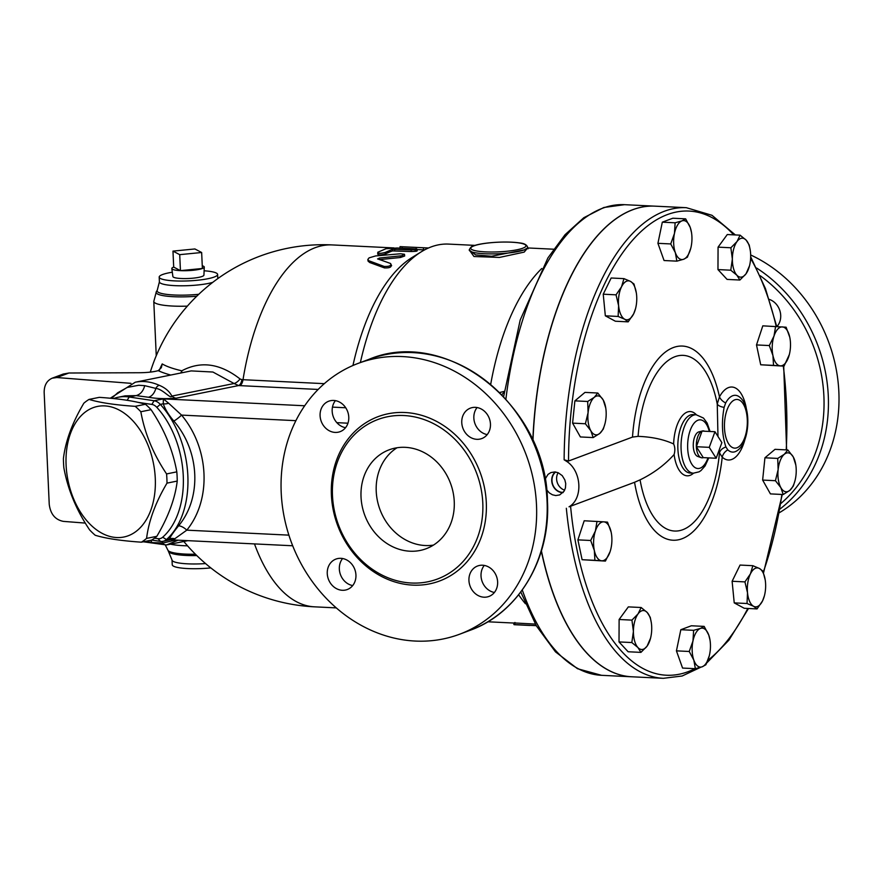<?xml version="1.0" encoding="UTF-8"?>
<svg xmlns="http://www.w3.org/2000/svg" width="883" height="883" viewBox="0 0 883 883"><rect width="100%" height="100%" fill="white"/><g stroke="black" fill="none" stroke-linecap="round" stroke-linejoin="round"><path stroke-width="1.32" d="M541.765 268.52A187.671 87.814 92.8 0 0 490.705 384.271M518.663 594.767A187.671 87.814 92.8 0 0 525.429 603.729M719.115 450.187L719.468 452.847A9.746 7.108 171.8 0 1 725.925 446.986C722.007 435.518 721.411 422.317 724.126 407.361L725.671 402.957A9.746 6.159 28.4 0 1 719.479 396.853A97.196 45.486 92.8 0 0 671.499 348.321A97.196 45.486 92.8 0 0 632.504 437.085L568.531 461.025L564.138 459.789L566.996 461.599C581.82 471.533 583.056 498.829 569.049 506.809L634.557 482.284A97.196 45.486 92.8 0 0 680.175 539.37A97.196 45.486 92.8 0 0 722.217 457.14A36.534 17.097 92.8 0 0 745.031 439.083M695.374 668.685L693.839 660.164A19.503 9.128 92.8 0 0 702.173 666.797A19.503 9.128 92.8 0 0 709.281 655.782L705.903 664.744L702.173 666.797L695.374 668.685L682.57 668.067L676.433 650.859L680.826 629.711L691.356 625.771L704.159 626.389L708.762 635.065L710.009 640.043M640.937 652.382L637.923 647.537A19.503 9.128 92.8 0 0 647.084 646.146L640.937 652.382L628.133 651.753L619.016 641.93L619.115 619.491L628.332 606.886L641.135 607.504L647.228 612.493L650.252 617.338L651.279 622.471M605.418 561.08L601.698 560.782A19.503 9.128 92.8 0 0 610.109 551.61L605.418 561.08L582.107 559.712L577.89 539.866L584.193 520.771L603.784 521.842A19.503 9.128 92.8 0 0 595.385 531.014A19.503 9.128 92.8 0 0 594.336 550.484A19.503 9.128 92.8 0 0 601.698 560.782L594.91 560.33L594.336 550.484L590.694 540.484L595.385 531.014L596.996 521.389M593.188 437.582L590.826 430.749A19.503 9.128 92.8 0 0 599.778 433.421L593.188 437.582L580.385 436.953L572.592 423.134L574.888 400.86L584.976 392.394L597.791 393.023L603.221 400.01A19.503 9.128 92.8 0 0 594.281 397.328A19.503 9.128 92.8 0 0 588.078 412.692A19.503 9.128 92.8 0 0 590.826 430.749L585.396 423.763L588.078 412.692L587.692 401.478L594.281 397.328L597.791 393.023M628.166 321.854L624.689 319.227L618.133 316.445L618.619 305.717A19.503 9.128 92.8 0 0 624.689 319.227A19.503 9.128 92.8 0 0 633.663 313.818L628.166 321.854L615.363 321.224L605.33 315.816L603.232 294.205L611.157 278.002L623.961 278.631L630.517 281.401A19.503 9.128 92.8 0 0 621.533 286.809A19.503 9.128 92.8 0 0 618.619 305.717L616.036 294.834L621.533 286.809L623.961 278.631M676.864 261.147L675.329 252.626L670.727 243.94L674.457 233.443A19.503 9.128 92.8 0 0 675.329 252.626A19.503 9.128 92.8 0 0 683.663 259.249L676.864 261.147L664.06 260.529L657.923 243.322L662.316 222.174L672.846 218.222L685.65 218.852L690.263 227.527A19.503 9.128 92.8 0 0 681.93 220.893A19.503 9.128 92.8 0 0 674.457 233.443L675.12 222.792L681.93 220.893L685.65 218.852M739.888 280.032L736.864 275.198L730.771 270.209L732.36 259.061L730.87 247.77L737.018 241.545A19.503 9.128 92.8 0 0 732.36 259.061A19.503 9.128 92.8 0 0 736.864 275.198A19.503 9.128 92.8 0 0 746.025 273.807A19.503 9.128 92.8 0 0 749.501 265.838L746.025 273.807L739.888 280.032L727.084 279.403L717.967 269.58L718.067 247.141L727.283 234.536L740.086 235.165L746.179 240.154A19.503 9.128 92.8 0 0 737.018 241.545L740.086 235.165M789.325 354.58L784.027 366.147L760.716 364.778L756.499 344.933L762.802 325.838L786.113 327.207L789.755 337.207A19.503 9.128 92.8 0 0 782.393 326.909A19.503 9.128 92.8 0 0 773.994 336.081L775.605 326.456M795.009 480.65L793.331 486.058L789.821 490.363L783.232 494.524L770.429 493.895L762.636 480.076L764.932 457.791L775.031 449.337L787.835 449.966L793.265 456.941L795.804 464.955A19.503 9.128 92.8 0 0 793.265 456.941A19.503 9.128 92.8 0 0 784.325 454.27L787.835 449.966M764.413 595.782L762.559 600.881L757.062 608.917L744.259 608.288L734.226 602.879L732.117 581.268L740.053 565.065L752.857 565.694L759.413 568.464L762.89 571.091L765.23 579.999A19.503 9.128 92.8 0 0 759.413 568.464A19.503 9.128 92.8 0 0 750.429 573.873L752.857 565.694M527.67 247.869L524.248 249.889L491.61 256.247L475.606 254.9L469.215 249.955A29.249 5.11 -2.6 0 0 491.5 253.907A29.249 5.11 -2.6 0 0 524.248 249.889A29.249 5.11 -2.6 0 0 527.648 247.306L528.122 248.752L527.217 248.487M469.215 249.911L473.972 256.512L499.491 257.428L524.16 252.119L527.25 248.465M475.087 245.386L448.608 244.094A187.671 87.814 92.8 0 0 421.357 251.754A187.671 87.814 92.8 0 0 360.363 362.56M513.961 622.923L535.374 624.104M703.265 457.626A13.488 6.313 -87.2 0 1 701.113 457.648A13.488 6.313 -87.2 0 1 696.356 446.721L703.265 457.626L716.168 458.255L721.875 442.626L714.965 431.721L702.062 431.103A13.488 6.313 -87.2 0 1 702.415 430.981A13.488 6.313 -87.2 0 1 704.557 431.224M716.168 458.255L709.259 447.35L714.965 431.721M696.356 446.721A13.488 6.313 -87.2 0 1 702.062 431.103L696.356 446.721L709.259 447.35M701.113 457.648L697.658 456.401A12.395 5.806 -87.2 0 1 693.287 443.906A12.395 5.806 -87.2 0 1 698.85 431.886L702.415 430.981M141.368 542.184L151.611 540.109A77.174 50.474 -101.4 0 0 156.821 536.323C168.3 516.963 175.099 498.542 177.229 481.058A77.174 50.474 -101.4 0 0 176.81 471.853C172.902 450.187 164.326 429.458 151.07 409.679A77.174 50.474 -101.4 0 0 145.441 404.271C134.724 401.014 119.348 398.708 99.282 397.35L89.051 399.414C99.757 402.67 115.143 404.977 135.198 406.335A77.174 50.474 78.6 0 1 140.838 411.743C144.746 433.421 153.322 454.149 166.578 473.928A77.174 50.474 78.6 0 1 166.997 483.133C155.518 502.493 148.719 520.915 146.589 538.387A77.174 50.474 78.6 0 1 141.368 542.184C121.313 540.815 105.927 538.52 95.221 535.264A77.174 50.474 78.6 0 1 89.591 529.855C76.335 510.065 67.748 489.348 63.841 467.67A77.174 50.474 78.6 0 1 63.543 463.056A77.174 50.474 78.6 0 1 63.421 458.476C65.552 440.992 72.362 422.571 83.841 403.211A77.174 50.474 78.6 0 1 89.051 399.414M66.093 465.032A66.622 43.576 -101.4 0 0 135.563 531.798A66.622 43.576 -101.4 0 0 130.419 418.31A66.622 43.576 -101.4 0 0 66.093 465.032M138.002 402.35L151.843 404.425A13.002 8.499 78.6 0 1 156.81 407.339A79.613 52.075 78.6 0 1 162.704 537.217A13.002 8.499 78.6 0 1 157.936 538.674L154.514 538.166M176.81 471.853L166.578 473.928M177.229 481.058L166.997 483.133M151.07 409.679L140.838 411.743M145.441 404.271L135.198 406.335M156.821 536.323L146.589 538.387M68.94 373.012L63.256 374.039L52.207 378.178L56.843 377.538L68.94 373.012L139.084 372.736C147.008 372.67 153.388 371.975 158.234 370.65L161.346 367.659L162.218 363.928A163.708 156.821 -128.9 0 0 159.382 370.087M85.32 523.089L63.377 521.378C55.21 519.778 50.497 514.094 49.238 504.348L44.161 392.471C44.15 385.352 46.821 380.595 52.207 378.178M162.218 363.928A163.631 28.587 -2.6 0 0 181.799 370.805C200.772 360.694 220.187 363.421 240.044 378.962A8.124 4.238 129.4 0 1 234.061 383.509L238.62 385.562A8.124 3.852 92.9 0 0 241.909 379.646L240.044 378.962M143.322 541.787L166.423 544.954A4.879 3.687 -98.9 0 0 166.545 544.932L178.101 540.186M135.242 382.218L191.181 370.904L212.913 372.03L234.061 383.509L171.876 396.081C169.459 391.379 165.264 387.792 159.293 385.319A82.87 54.194 -101.4 0 0 135.242 382.218L110.232 398.255M180.695 373.023A8.124 6.788 103.1 0 0 181.799 370.805A8.124 5.618 59.9 0 1 181.468 372.869M130.971 383.332L56.843 377.538M201.655 252.505L179.713 254.657L172.969 251.114L194.911 248.962L201.655 252.505L202.384 268.487L180.441 270.639L179.713 254.657M173.697 267.096A16.247 2.837 -2.6 0 0 171.81 268.575A16.247 2.837 -2.6 0 0 180.441 270.639L173.697 267.096L172.969 251.114M180.441 270.639A16.247 2.837 -2.6 0 0 202.384 268.487A16.247 2.837 -2.6 0 0 204.271 267.096A16.247 2.837 -2.6 0 0 202.262 265.794M204.271 267.096L203.929 275.121A15.541 2.715 177.4 0 1 188.532 278.498A15.541 2.715 177.4 0 1 172.891 276.534L171.81 268.575M536.257 625.661L513.906 624.546L514.8 624.082L514.944 622.471M513.95 623.056L513.906 624.546M377.913 259.116L379.237 258.079L401.776 255.739L404.447 254.26L400.606 253.763L375.595 255.938L369.083 257.869L367.858 259.425L368.785 260.728L384.182 266.445C389.447 266.611 391.577 265.628 390.562 263.487L377.593 258.851M391.633 265.695L390.562 263.487M404.524 254.436L404.668 256.004L400.507 257.494L379.414 259.613M390.816 264.977C391.842 267.096 389.723 268.068 384.458 267.902L369.712 262.516L368.079 261.136L367.858 259.646M428.476 248.013L400.043 246.633L428.509 247.991M415.772 249.635L416.268 247.891M424.922 249.723A181.17 84.779 92.8 0 0 423.421 249.856L416.246 249.514M378.023 252.108C377.968 253.564 380.363 253.675 385.198 252.461L392.46 249.315L411.158 249.933C417.063 249.757 418.343 249.403 414.999 248.874L397.074 248.002L386.059 248.708L377.803 252.24L377.692 254.194M417.173 250.882L417.096 249.194L414.999 248.874M415.021 250.496C418.376 251.015 417.107 251.368 411.213 251.534L392.516 250.915A181.17 84.779 92.8 0 0 385.319 254.039C380.507 255.242 378.112 255.121 378.145 253.686M757.062 608.917L753.585 606.29A19.503 9.128 92.8 0 0 762.559 600.881A19.503 9.128 92.8 0 0 764.468 595.55A19.503 9.128 92.8 0 0 765.473 581.974A19.503 9.128 92.8 0 0 765.23 580.021L765.219 579.976M747.029 603.508L747.515 592.78A19.503 9.128 92.8 0 0 753.585 606.29L747.029 603.508L734.226 602.879M744.932 581.897L750.429 573.873A19.503 9.128 92.8 0 0 747.515 592.78L744.932 581.897L732.117 581.268M783.232 494.524L780.881 487.681A19.503 9.128 92.8 0 0 789.821 490.363A19.503 9.128 92.8 0 0 795.053 480.484A19.503 9.128 92.8 0 0 796.013 474.999A19.503 9.128 92.8 0 0 795.804 464.955M778.133 469.635L777.735 458.42L784.325 454.27A19.503 9.128 92.8 0 0 778.133 469.635A19.503 9.128 92.8 0 0 780.881 487.681L775.44 480.705L778.133 469.635M789.755 337.207L790.086 338.995A19.503 9.128 92.8 0 0 789.755 337.207M784.027 366.147L780.307 365.849A19.503 9.128 92.8 0 0 788.718 356.677A19.503 9.128 92.8 0 0 789.336 354.547A19.503 9.128 92.8 0 0 790.086 339.017L790.086 338.984M772.945 355.551L769.303 345.551L773.994 336.081A19.503 9.128 92.8 0 0 772.945 355.551A19.503 9.128 92.8 0 0 780.307 365.849L773.519 365.396L772.945 355.551M749.501 265.838A19.503 9.128 92.8 0 0 750.682 256.28A19.503 9.128 92.8 0 0 750.263 250.308A19.503 9.128 92.8 0 0 746.179 240.154L749.203 244.988L750.23 250.121M690.771 248.244L687.393 257.207L683.663 259.249A19.503 9.128 92.8 0 0 690.771 248.244A19.503 9.128 92.8 0 0 691.135 246.71A19.503 9.128 92.8 0 0 691.532 232.715A19.503 9.128 92.8 0 0 690.263 227.527L691.499 232.505M633.994 284.028L636.334 292.935A19.503 9.128 92.8 0 0 630.517 281.401L633.994 284.028M635.517 308.719L633.663 313.818A19.503 9.128 92.8 0 0 635.583 308.487A19.503 9.128 92.8 0 0 636.588 294.911A19.503 9.128 92.8 0 0 636.334 292.957L636.334 292.913M604.965 423.708L603.288 429.116L599.778 433.421A19.503 9.128 92.8 0 0 605.01 423.542A19.503 9.128 92.8 0 0 605.97 418.056A19.503 9.128 92.8 0 0 605.76 408.012A19.503 9.128 92.8 0 0 603.221 400.01L605.76 408.012M611.146 532.14L611.477 533.928A19.503 9.128 92.8 0 0 611.146 532.14A19.503 9.128 92.8 0 0 603.784 521.842L607.504 522.14L611.146 532.14M610.705 549.546L610.109 551.61A19.503 9.128 92.8 0 0 610.727 549.48A19.503 9.128 92.8 0 0 611.477 533.95L611.477 533.917M631.831 642.548L633.409 631.411A19.503 9.128 92.8 0 0 637.923 647.537L631.831 642.548L619.016 641.93M650.55 638.188L647.084 646.146A19.503 9.128 92.8 0 0 650.55 638.188A19.503 9.128 92.8 0 0 651.731 628.63A19.503 9.128 92.8 0 0 651.312 622.658A19.503 9.128 92.8 0 0 647.228 612.493A19.503 9.128 92.8 0 0 638.067 613.884A19.503 9.128 92.8 0 0 633.409 631.411L631.93 620.12L638.067 613.884L641.135 607.504M764.932 457.791L777.735 458.42M762.636 480.076L775.44 480.705M756.499 344.933L769.303 345.551M760.716 364.778L773.519 365.396M717.967 269.58L730.771 270.209M718.067 247.141L730.87 247.77M657.923 243.322L670.727 243.94M662.316 222.174L675.12 222.792M605.33 315.816L618.133 316.445M603.232 294.205L616.036 294.834M572.592 423.134L585.396 423.763M582.107 559.712L594.91 560.33M574.888 400.86L587.692 401.478M577.89 539.866L590.694 540.484M619.115 619.491L631.93 620.12M709.281 655.782L709.27 655.815A19.503 9.128 92.8 0 0 709.634 654.248A19.503 9.128 92.8 0 0 710.042 640.252A19.503 9.128 92.8 0 0 708.762 635.065A19.503 9.128 92.8 0 0 700.429 628.431L704.159 626.389M689.237 651.477L692.967 640.981A19.503 9.128 92.8 0 0 693.839 660.164L689.237 651.477L676.433 650.859M693.63 630.33L700.429 628.431A19.503 9.128 92.8 0 0 692.967 640.981L693.63 630.33L680.826 629.711M532.835 440.363A235.595 110.243 -87.2 0 1 654.612 206.147A235.595 110.243 -87.2 0 1 654.678 206.147M631.742 676.786A235.595 110.243 -87.2 0 1 631.676 676.786A235.595 110.243 -87.2 0 1 541.334 551.147M724.126 407.361A9.746 4.393 1.7 0 1 717.25 404.017L717.978 436.478M746.477 409.469A36.534 17.097 92.8 0 0 719.479 396.853L717.25 404.017A87.936 41.148 -87.2 0 0 674.314 356.964A87.936 41.148 -87.2 0 0 638.089 436.357C651.853 436.875 663.696 439.403 673.63 443.961C675.053 447.118 675.219 450.628 674.104 454.513C664.844 464.866 653.497 473.31 640.065 479.855L634.557 482.284M737.404 450.462L737.382 450.485A28.422 13.3 -87.2 0 1 727.802 449.866A9.746 8.013 -47 0 0 722.217 457.14L719.468 452.847A87.936 41.148 -87.2 0 1 682.162 529.932A87.936 41.148 -87.2 0 1 640.065 479.855M727.802 449.866L725.925 446.986M563.233 492.361A11.28 9.779 69.5 0 1 552.78 484.668A11.28 9.779 69.5 0 1 555.661 472.019M558.155 472.714A11.28 9.779 -110.5 0 0 564.634 490.175M545.01 479.314L548.034 474.37L550.904 472.571L554.877 471.93L558.177 472.725L562.228 475.628L564.844 479.911L565.727 483.586L565.44 487.946L564.06 491.224L559.679 494.933L555.738 495.551L552.405 494.778L549.281 492.88L546.555 489.701M555.275 471.964A11.567 10.022 -110.5 0 0 551.732 480.76A11.567 10.022 -110.5 0 0 562.46 492.637A11.567 10.022 -110.5 0 0 562.979 492.648M632.504 437.085L638.089 436.357M532.968 440.65A235.595 110.243 -87.2 0 1 654.756 206.147L686.301 207.682A235.595 110.243 92.8 0 0 564.138 459.789M566.334 508.266A235.595 110.243 92.8 0 0 663.365 678.321L631.82 676.786A235.595 110.243 -87.2 0 1 541.422 550.871M205.573 563.575A29.249 5.11 -2.6 0 1 172.03 560.032L172.251 564.778A29.249 5.11 -2.6 0 0 210.816 567.89M172.306 272.218A29.249 5.11 -2.6 0 0 162.582 274.525A29.249 5.11 -2.6 0 0 159.183 277.107A29.249 5.11 -2.6 0 0 188.631 280.882A29.249 5.11 -2.6 0 0 217.615 274.458A29.249 5.11 -2.6 0 0 204.116 270.783M151.677 540.065L160.496 541.389A16.247 10.629 -101.4 0 0 162.991 541.334A16.247 10.629 -101.4 0 0 166.446 539.568A82.87 54.194 -101.4 0 0 160.309 404.381A16.247 10.629 -101.4 0 0 154.106 400.75L129.183 397.008A71.49 46.755 -101.4 0 0 118.212 397.251A71.49 46.755 -101.4 0 0 113.576 398.575M421.357 251.754L412.052 257.505A181.17 84.779 92.8 0 0 352.946 365.496M127.152 400.308L129.183 397.008L136.114 395.606C140.353 394.48 143.223 391.169 144.724 385.661L155.849 388.421C163.189 389.182 170.772 399.602 171.876 396.081A13.002 8.499 -101.4 0 0 176.059 398.211L238.62 385.562A171.732 30 -2.6 0 0 239.779 385.628A8.124 3.797 92.8 0 0 243.013 379.701A164.359 28.709 177.4 0 1 241.909 379.646M146.026 541.235L151.843 542.57L162.869 543.012L175.585 540.065M144.724 385.661L138.786 385.253L127.284 387.427L117.682 392.78L111.655 398.388M162.704 537.217L166.446 539.568L169.426 538.961A8.124 7.517 -157.8 0 1 174.746 538.785L186.788 530.164A8.124 3.587 38.2 0 0 178.587 525.827C173.852 531.621 170.805 536.003 169.426 538.961L169.735 539.524M288.884 535.142L186.788 530.164C211.732 499.524 209.403 448.31 181.556 415.098A8.124 1.479 -39.2 0 1 173.83 421.036C199.856 451.147 201.975 497.78 178.587 525.827M162.991 541.334L174.746 538.785M295.893 420.672L181.556 415.098L168.587 403.178A8.124 6.104 -16.5 0 1 163.289 403.785C165.022 409.05 168.532 414.8 173.83 421.036M168.587 403.178L163.344 398.884L163.289 403.785L160.309 404.381L156.81 407.339M125.099 395.86L136.114 395.606L148.454 397.251A13.002 8.609 -83.6 0 0 155.849 388.421A4.879 3.344 -65.9 0 1 159.293 385.319M168.057 544.656L166.423 544.954A4.879 3.687 -98.9 0 1 162.869 543.012A13.002 8.609 -83.6 0 0 162.075 541.456M769.214 299.37A16.247 14.073 69.5 0 1 780.02 311.18A16.247 14.073 69.5 0 1 776.963 326.544M776.554 325.75A16.247 14.073 -110.5 0 0 777.481 325.948M397.019 447.758A52.803 45.75 -110.5 0 0 376.224 491.312A52.803 45.75 -110.5 0 0 433.454 545.098M361.026 497.008A52.803 45.75 69.5 0 1 389.127 449.822A52.803 45.75 69.5 0 1 450.485 483.244A52.803 45.75 69.5 0 1 426.147 548.729A52.803 45.75 69.5 0 1 361.026 497.008M482.791 502.935A85.143 73.764 69.5 0 1 437.471 579.016A85.143 73.764 69.5 0 1 338.553 525.12A85.143 73.764 69.5 0 1 377.803 419.535A85.143 73.764 69.5 0 1 482.791 502.935M536.5 505.043A144.613 125.276 69.5 0 1 459.546 634.248A144.613 125.276 69.5 0 1 291.522 542.736A144.613 125.276 69.5 0 1 358.156 363.388A144.613 125.276 69.5 0 1 536.5 505.043M468.939 580.506A16.247 14.073 69.5 0 1 477.582 565.992A16.247 14.073 69.5 0 1 497.626 581.908A16.247 14.073 69.5 0 1 488.972 596.433A16.247 14.073 69.5 0 1 468.939 580.506M340.871 558.321A16.247 14.073 69.5 0 1 355.584 572.162A16.247 14.073 69.5 0 1 347.284 589.524A16.247 14.073 69.5 0 1 342.328 590.285A16.247 14.073 69.5 0 1 327.615 576.456A16.247 14.073 69.5 0 1 335.904 559.094A16.247 14.073 69.5 0 1 340.871 558.321M348.774 417.129A16.247 14.073 69.5 0 1 340.121 431.655A16.247 14.073 69.5 0 1 320.087 415.738A16.247 14.073 69.5 0 1 328.73 401.213A16.247 14.073 69.5 0 1 348.774 417.129M476.831 439.315A16.247 14.073 69.5 0 1 462.118 425.485A16.247 14.073 69.5 0 1 470.418 408.123A16.247 14.073 69.5 0 1 475.385 407.35A16.247 14.073 69.5 0 1 490.098 421.18A16.247 14.073 69.5 0 1 481.809 438.553A16.247 14.073 69.5 0 1 476.831 439.315M477.085 407.549A16.247 14.073 -110.5 0 0 475.01 423.752A16.247 14.073 -110.5 0 0 487.217 434.602M335.408 400.65A16.247 14.073 -110.5 0 0 332.174 411.213A16.247 14.073 -110.5 0 0 345.529 427.692M342.582 558.52A16.247 14.073 -110.5 0 0 340.496 574.712A16.247 14.073 -110.5 0 0 352.703 585.572M484.259 565.429A16.247 14.073 -110.5 0 0 482.184 581.621A16.247 14.073 -110.5 0 0 494.381 592.471M750.671 254.966A144.613 125.276 69.5 0 1 838.85 391.864A144.613 125.276 69.5 0 1 779.292 512.747M501.919 394.745A19.691 9.216 -87.2 0 1 504.182 392.394M568.531 461.025A232.35 108.719 -87.2 0 1 623.983 250.96A232.35 108.719 -87.2 0 1 733.663 234.845M750.616 258.388A232.35 108.719 -87.2 0 1 776.234 326.5M783.298 366.114A232.35 108.719 -87.2 0 1 786.223 449.877M781.885 494.458A232.35 108.719 -87.2 0 1 763.265 572.173M747.813 608.464A232.35 108.719 -87.2 0 1 707.813 660.374M694.921 668.663A232.35 108.719 -87.2 0 1 570.584 506.235M473.972 245.849A27.627 4.823 177.4 0 1 511.279 242.196A27.627 4.823 177.4 0 1 522.736 248.222A27.627 4.823 177.4 0 1 485.44 251.876A27.627 4.823 177.4 0 1 473.972 245.849M254.481 543.906A181.17 84.779 92.8 0 0 314.48 606.831L336.28 607.89M150.298 372.107A181.17 181.17 0 0 1 332.118 244.922A181.17 84.779 92.8 0 0 243.013 379.701L324.293 383.664M158.234 370.65A170.971 29.867 -2.6 0 0 170.717 375.043M400.507 257.494L400.341 255.938M369.712 262.516L369.469 261.026M384.458 267.902L384.182 266.445M379.447 259.613L379.237 258.079M402.129 248.244L402.184 246.787M423.421 249.856L423.443 248.233M411.213 251.534L411.158 249.933M385.319 254.039L385.198 252.461M392.516 250.915L392.46 249.315M394.712 250.739L394.657 249.127M725.671 402.957A28.422 13.3 -87.2 0 1 739.965 397.372C751.654 406.82 749.932 442.206 737.382 450.485M674.104 454.513A32.163 15.044 92.8 0 0 693.53 473.2M696.378 414.778A32.163 15.044 92.8 0 0 673.63 443.961M724.49 428.067A24.371 11.402 -87.2 0 1 728.773 406.003A24.371 11.402 -87.2 0 1 746.047 410.871A24.371 11.402 -87.2 0 1 739.126 446.511A24.371 11.402 -87.2 0 1 724.49 428.067M693.354 473.189L690.131 473.034A29.249 13.687 -87.2 0 1 678.287 453.707A29.249 13.687 -87.2 0 1 677.879 448.939A29.249 13.687 -87.2 0 1 692.978 414.613L696.201 414.767A29.249 13.687 92.8 0 0 681.091 449.094A29.249 13.687 92.8 0 0 693.354 473.189L699.104 471.82L701.003 470.551L705.087 465.937L708.762 457.891M708 457.858A24.371 11.402 -87.2 0 1 695.793 468.001A24.371 11.402 -87.2 0 1 687.68 448.454A24.371 11.402 -87.2 0 1 695.881 421.423A24.371 11.402 -87.2 0 1 709.292 431.445M165.353 545.109L168.057 550.473A33.013 5.773 -2.6 0 0 195.452 554.237M187.538 545.837A35.75 6.247 177.4 0 1 170.474 544.171M196.799 555.562A31.976 5.585 177.4 0 1 169.161 551.941A31.976 5.585 177.4 0 1 168.907 551.191M156.258 355.761L153.785 301.423A35.75 6.247 -2.6 0 0 187.351 306.136M196.777 296.213A33.013 5.773 177.4 0 1 156.313 291.743L153.785 301.423M212.737 282.361A29.249 5.11 177.4 0 1 180.099 285.794A29.249 5.11 177.4 0 1 159.404 281.854L157.273 290.176A31.976 5.585 -2.6 0 0 198.774 294.293M505.915 399.028A235.595 110.243 -87.2 0 1 624.491 204.679L603.851 207.494L583.829 217.704L565.043 234.712L547.913 257.913L520.208 319.977L503.63 396.533M520.804 592.007L536.411 625.926L555.495 651.875L577.493 668.707L601.555 675.318A235.595 110.243 -87.2 0 1 522.283 589.999M239.779 385.628L318.156 389.447M148.454 397.251C156.412 398.686 165.618 399.006 176.059 398.211M304.69 405.772L163.344 398.884L154.106 400.75L151.843 404.425M345.717 407.769L332.472 407.118M150.75 540.286A13.002 9.57 -81.5 0 1 151.843 542.57M336.842 422.659L347.957 423.2M160.496 541.389L157.936 538.674M486.301 502.593A87.737 76.015 -110.5 0 0 366.732 422.195A87.737 76.015 -110.5 0 0 373.52 571.676A87.737 76.015 -110.5 0 0 486.301 502.593M760.197 275.706A141.357 122.461 69.5 0 1 823.894 396.257A141.357 122.461 69.5 0 1 780.892 503.498M547.063 501.091A144.613 125.276 69.5 0 1 470.109 630.296C518.542 613.012 550.793 558.751 547.449 500.804C546.544 405.739 446.621 326.257 368.719 359.436A144.613 125.276 69.5 0 1 547.063 501.091M779.954 509.072A144.613 125.276 -110.5 0 0 828.287 395.827A144.613 125.276 -110.5 0 0 756.654 268.068M499.712 392.505L504.314 391.39M663.365 678.321L682.173 675.992L700.583 667.338M706.742 662.956L728.916 640.153L748.508 608.497M763.519 572.946L782.283 494.469M786.61 449.9L783.718 366.136M776.742 326.533L765.473 288.686L750.682 256.821M735.34 234.933L711.996 215.309L686.301 207.682M487.835 621.787L514.248 623.067M527.681 247.946L553.641 249.216M527.648 247.306C526.831 244.746 524.072 243.278 519.359 242.913C505.231 240.805 481.169 242.759 473.476 245.927C472.03 245.838 470.606 247.174 469.215 249.955M183.807 541.478A181.17 181.17 0 0 0 314.48 606.831M187.858 540.661L168.145 544.645M514.171 624.689L529.932 625.462M400.043 246.633L399.966 248.255M710.042 431.489L707.151 423.078L703.497 418.078L696.201 414.767M168.057 550.473L172.03 560.032M157.273 290.176L156.313 291.743M217.803 278.587L217.615 274.458M159.404 281.865L159.183 277.107M332.118 244.922L393.984 247.935M118.212 397.251L125.143 395.86M171.39 539.855L292.692 545.771M654.612 206.147L624.491 204.679M631.676 676.786L601.555 675.318M459.546 634.248L470.109 630.296M358.156 363.388L368.719 359.436"/></g></svg>
